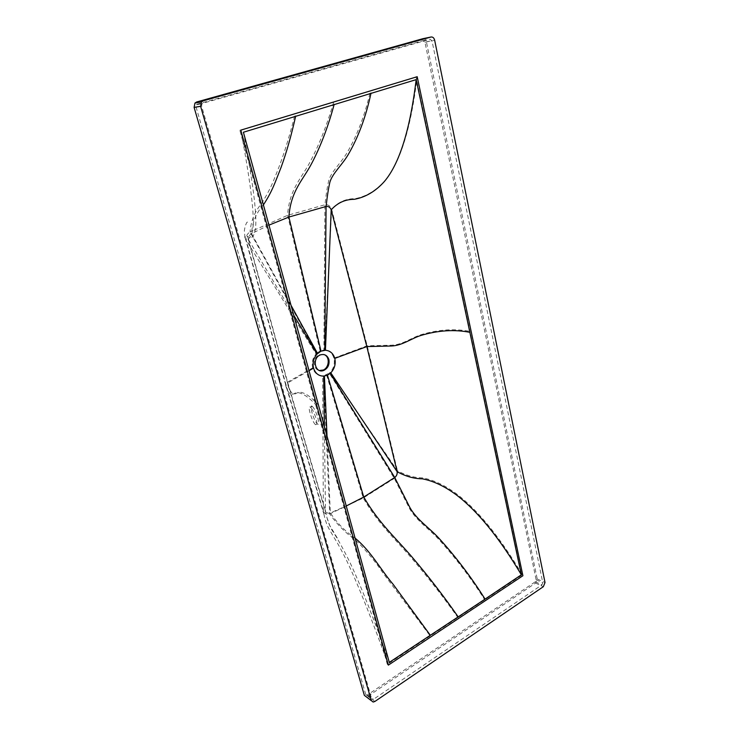 <?xml version="1.0" encoding="UTF-8"?>
<svg xmlns="http://www.w3.org/2000/svg" width="739" height="739" viewBox="0 0 739 739"><rect width="100%" height="100%" fill="white"/><g stroke="black" fill="none" stroke-linecap="round" stroke-linejoin="round"><path stroke-width="0.55" stroke-dasharray="3.69 2.77" d="M313.299 407.54L312.329 406.432C308.459 402.81 313.853 421.369 317.364 423.863C320.698 427.114 317.105 412.454 313.299 407.54M311.507 408.381C315.377 413.267 318.98 427.964 315.59 424.731C312.024 422.246 306.62 403.697 310.537 407.291L311.507 408.381M323.802 354.508L319.239 354.775C312.819 357.417 312.486 369.398 319.451 370.507M268.959 225.127L251.528 233.626C249.209 235.048 248.249 237.228 248.646 240.166L287.822 382.885L325.474 510.88C326.472 512.977 328.088 513.651 330.324 512.903L346.24 505.984M327.017 436.112L330.324 512.903C337.28 523.221 345.538 531.627 355.08 538.112M324.393 426.579L325.474 510.88L326.934 517.549C328.679 523.859 330.915 528.902 333.631 532.69C338.203 539.729 343.681 549.742 350.083 562.712C361.112 586.35 374.183 619.578 389.287 662.393M293.762 315.267L247.981 238.808C247.048 236.656 246.965 235.87 247.731 236.452C249.052 237.995 250.272 238.438 251.389 237.764C253.532 236.591 254.946 233.034 255.639 227.104C256.867 213.035 252.793 181.415 243.408 132.244M291.027 305.327L251.528 233.626C252.285 222.328 256.248 212.749 263.398 204.897M387.347 664.426L239.815 130.258L416.02 76.893L521.789 575.219L387.347 664.426L388.372 665.118C372.299 620.261 358.554 585.75 347.127 561.585C342.268 551.627 337.825 543.488 333.825 537.161C328.957 528.561 326.518 526.029 324.005 514.52L323.349 511.231L322.684 375.874C317.761 375.772 314.426 373.103 312.68 367.865L285.587 383.255L285.568 384.419L245.57 239.113L316.061 353.935L316.735 353.251L250.05 231.935C246.992 233.81 245.745 236.683 246.29 240.563L285.587 383.255L323.349 511.231C324.643 514.002 326.767 514.898 329.714 513.928L363.246 498.012L394.312 478.392C396.741 476.433 397.785 473.884 397.453 470.752L367.191 345.778L331.635 209.229C330.287 205.848 328.051 204.361 324.92 204.758L287.573 215.335L250.05 231.935C250.946 221.063 254.715 211.687 261.357 203.807C267.333 194.412 271.887 185.452 275.01 176.917C282.298 159.689 289.032 138.609 295.212 113.667M245.57 239.113L244.988 237.773C243.944 234.984 246.078 238.134 247.87 238.614C250.66 238.327 252.442 233.967 253.2 225.524C254.013 210.532 249.884 178.736 240.803 130.147L239.815 130.258M485.32 600.705C471.343 578.572 455.861 558.185 438.874 539.544C429.257 528.921 416.805 521.078 409.665 508.801L394.312 478.392L329.326 373.121L323.58 375.8L329.714 513.928C337.095 524.431 345.686 533.105 355.477 539.941C366.082 550.315 375.31 561.418 383.171 573.261L430.883 636.87M416.02 76.893L417.193 76.708C411.06 127.662 400.381 162.229 385.148 180.418C376.327 190.44 366.276 196.528 354.979 198.689C345.815 198.615 338.037 202.135 331.635 209.229L324.735 350.037C329.326 350.526 332.384 353.233 333.917 358.147C335.072 363.579 333.779 368.345 330.056 372.456L397.453 470.752C406.034 475.454 414.45 477.819 422.699 477.865C433.922 480.008 445.552 485.606 457.598 494.65C478.9 511.148 500.663 538.177 522.907 575.736L521.789 575.219M316.735 353.251L320.135 350.942L323.885 350.037L324.92 204.758C326.111 194.246 327.405 186.08 328.809 180.261C331.451 171.42 341.289 162.672 347.081 152.687C357.371 135.098 365.158 114.49 370.433 90.879M312.68 367.865C311.516 362.692 312.643 358.055 316.061 353.935M323.58 375.8L322.684 375.874M330.056 372.456L329.326 373.121M323.885 350.037L324.735 350.037M365.722 694.42L366.646 695.168L367.505 694.891L535.295 581.769L536.126 579.709L424.943 42.234L423.096 40.691L197.295 104.171L196.445 104.707L196.02 106.859L365.722 694.42L371.68 698.854L201.599 105.936L202.024 103.756L202.883 103.22L430.144 39.25L432.001 40.802L542.786 582.775L541.955 584.845L373.463 699.325L372.595 699.602L371.68 698.854M422.69 38.742C424.5 38.483 425.738 39.509 426.394 41.818L537.225 578.97L535.563 583.08L367.911 696.286L366.174 696.849M309.013 370.71L287.822 382.885L287.813 383.975C288.09 387.024 289.512 390.127 292.081 393.296C294.778 395.845 297.309 391.494 300.32 392.224C305.604 393.028 311.664 397.342 318.5 405.175M320.135 350.942L287.573 215.335C289.374 188.51 302.039 177.923 310.805 160.566C319.756 143.403 327.377 123.884 333.677 102.01M324.005 514.52L285.568 384.419C285.864 387.522 287.295 390.645 289.873 393.785C292.552 396.122 295.055 391.753 298.103 392.649C303.452 393.527 309.706 397.933 316.855 405.877M326.583 374.904L363.246 498.012C378.34 524.256 395.91 539.562 412.214 558.869C428.583 578.046 444.037 597.916 458.577 618.469M333.917 358.147L367.191 345.778L391.846 345.187C402.977 344.716 412.131 337.224 421.978 334.407C439.215 329.382 455.621 328.449 471.186 331.599M367.505 694.891L373.463 699.325M535.295 581.769L541.955 584.845M536.126 579.709L542.786 582.775M424.943 42.234L432.001 40.802M423.096 40.691L430.144 39.25M196.02 106.859L201.599 105.936M197.295 104.171L202.883 103.22M426.394 41.818L434.643 40.155M537.225 578.97L545.022 582.535M535.563 583.08L543.341 586.692M367.911 696.286L374.867 701.477M312.329 406.432L310.537 407.291M317.364 423.863L315.59 424.731M320.393 354.877L319.534 354.655M326.934 517.549L329.89 525.771L338.388 539.849M326.102 513.965L287.813 383.975L247.981 238.808M244.988 237.773L244.35 230.559L245.117 226.476C246.401 222.827 247.214 221.441 247.556 222.31L247.519 223.215M366.646 695.168L372.595 699.602M196.445 104.707L202.024 103.756M373.13 702.05L371.347 700.711"/><path stroke-width="1.11" d="M328.892 359.57C327.349 355.33 324.513 353.759 320.393 354.877L320.098 355.006C311.646 358.47 315.147 373.971 323.719 370.461C327.922 368.299 329.649 364.669 328.892 359.57M319.451 370.507L323.349 370.008C329.372 367.459 330.167 356.327 323.802 354.508M485.061 599.107L389.287 662.393L243.408 132.244L416.186 79.618L521.355 574.813L485.061 599.107C471.131 576.965 455.723 556.652 438.846 538.158C429.211 527.701 416.907 519.914 409.951 507.665L394.737 477.496C396.594 476.018 397.397 474.087 397.148 471.694C405.665 476.369 414.006 478.743 422.181 478.807C433.294 480.858 444.813 486.317 456.748 495.185C477.828 511.351 499.361 537.89 521.355 574.813M346.24 505.984L363.754 497.051L394.737 477.496L330.213 373.361L330.776 372.844C334.61 368.724 335.949 363.902 334.795 358.378C333.234 353.381 330.111 350.674 325.437 350.249L320.994 351.164L317.049 354.027C313.539 358.156 312.366 362.858 313.539 368.114C315.322 373.435 318.721 376.105 323.737 376.123L327.442 375.163L330.213 373.361M355.08 538.112C371.477 551.784 379.615 568.319 393.203 584.401L430.375 635.364M263.398 204.897C272.294 191.235 274.871 182.995 281.116 167.273C286.455 152.65 291.314 135.56 295.702 116.014M330.776 372.844L397.148 471.694L366.83 346.573L331.192 209.839C330.157 207.28 328.449 206.153 326.075 206.477L288.894 217.054L268.959 225.127M325.437 350.249L331.192 209.839C337.529 202.8 345.233 199.29 354.295 199.318C365.528 197.267 375.532 191.355 384.308 181.582C399.466 163.753 410.09 129.768 416.186 79.618M324.791 350.249L326.075 206.477C327.238 196.075 328.513 187.992 329.88 182.219C332.374 173.526 342.074 164.936 347.949 155.051C358.184 137.611 365.879 116.947 371.033 93.077M291.027 305.327L317.567 353.501M293.762 315.267L317.049 354.027M324.393 426.579L323.737 376.123M327.017 436.112L324.421 376.049M333.677 102.01L240.803 130.147L388.372 665.118L522.907 575.736L417.193 76.708L333.677 102.01M522.907 575.736L388.372 665.118L240.803 130.147L417.193 76.708L522.907 575.736M430.929 37.033C432.749 36.774 433.987 37.818 434.643 40.155L545.022 582.535L543.341 586.692L374.867 701.477L373.13 702.05L371.292 700.544L200.62 106.324L201.47 101.936L203.197 100.846L430.929 37.033L422.69 38.742L196.666 101.982L203.197 100.846M371.347 700.711L364.345 695.344L194.117 107.395L194.957 103.063L196.666 101.982M327.442 375.163L363.754 497.051C378.728 523.092 396.132 538.278 412.325 557.382C428.555 576.429 443.853 596.281 458.208 616.926M320.994 351.164L288.894 217.054C290.676 190.486 303.212 179.993 311.96 162.913C320.818 145.906 328.236 126.351 334.213 104.264M334.795 358.378L366.83 346.573L391.264 346C402.33 345.667 411.438 338.323 421.175 335.377C438.255 330.333 454.485 329.317 469.865 332.319M309.013 370.71L313.539 368.114M364.345 695.344L371.292 700.544M194.117 107.395L200.62 106.324M322.86 370.211L323.719 370.461M201.47 101.936L194.957 103.063"/></g></svg>
